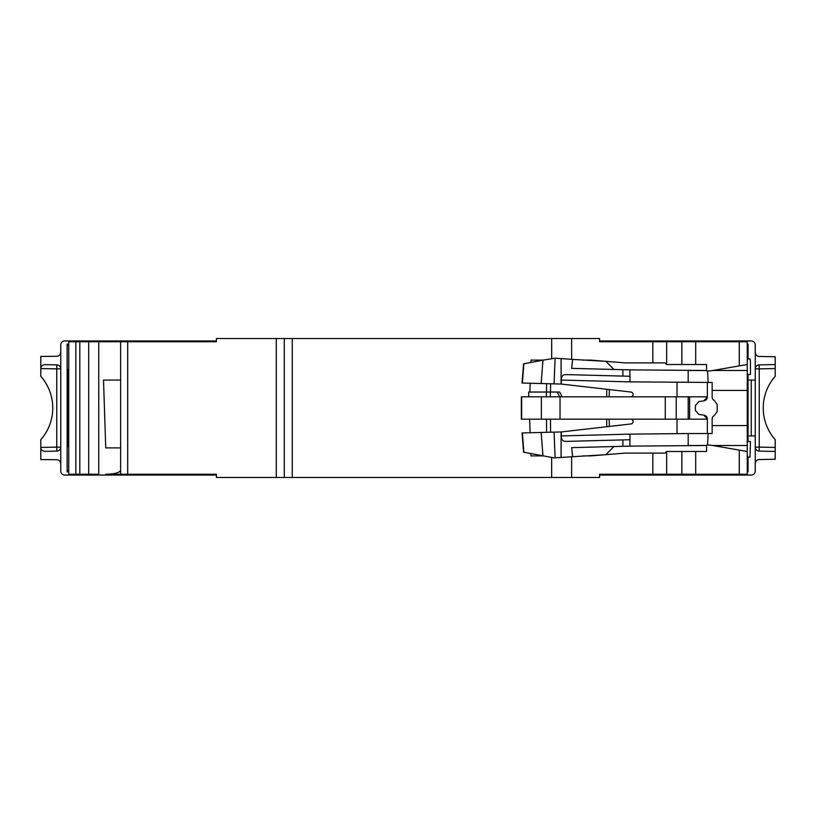 <?xml version="1.0" encoding="UTF-8"?>
<svg xmlns="http://www.w3.org/2000/svg" width="816" height="816" viewBox="0 0 816 816"><rect width="100%" height="100%" fill="white"/><g stroke="black" fill="none" stroke-linecap="round" stroke-linejoin="round"><path stroke-width="1.22" d="M98.746 341.741L98.746 474.259L68.738 474.259L68.738 341.741L127.704 341.741L127.704 474.259L216.413 474.259L216.413 477.452L599.587 477.452L599.587 474.259L681.86 474.259L681.86 451.503L706.554 451.503L706.554 445.118L710.542 445.118L747.262 451.503L747.262 445.516L712.837 445.516L747.262 445.516L747.262 370.484L712.837 370.484L747.262 370.484L747.262 341.741L681.86 341.741L681.86 364.497L706.554 364.497L706.554 370.882L710.542 370.882L747.262 364.497M530.849 453.533L530.93 455.899L543.436 455.899M530.104 432.755L529.615 419.179M528.809 396.821L528.635 392.037L529.859 392.037L530.176 383.245M530.93 362.447L531.012 360.101L543.436 360.101M127.704 341.741L216.413 341.741L216.413 338.548L599.587 338.548L599.587 341.741L609.44 341.741M546.485 419.179L546.598 432.327L546.485 419.179M546.383 396.821L546.383 392.037M529.859 392.037L559.674 392.037L562.061 396.821M546.526 392.037L546.598 383.673L546.526 392.037M630.717 396.821A2.397 2.397 0 0 0 633.104 394.567A2.397 2.397 0 0 0 630.992 392.047L561.265 384.061L554.084 383.877L555.094 358.183L542.966 360.193L541.13 383.53L522.067 383.03L523.576 363.824L542.966 360.193M551.657 477.452L551.657 457.439L551.687 477.452M88.699 474.259L88.699 341.741M127.704 474.259L105.733 474.259C114.76 474.014 119.728 472.688 120.625 470.261M120.625 447.913L105.733 447.913L103.52 380.062L120.625 380.062M108.65 341.741L108.65 340.945L64.75 340.945A3.988 3.988 0 0 0 60.761 344.933L60.761 447.148C60.527 449.534 59.221 450.86 56.834 451.136L44.788 451.35C42.126 450.922 40.8 449.606 40.8 447.423L40.8 459.571L56.804 459.714C59.201 459.969 60.517 461.305 60.761 463.702L60.761 471.067A3.988 3.988 0 0 0 64.75 475.055L108.65 475.055L108.65 474.259L120.625 474.259L120.625 341.741M276.287 477.452L276.287 338.548M292.25 338.548L292.25 477.452M189.802 474.259L216.413 474.259M120.625 474.259L105.733 474.259M60.007 461.366L60.761 463.702L60.761 447.148L56.763 447.148L56.763 368.852L40.8 368.577L40.8 356.429L56.804 356.286C59.201 356.031 60.517 354.695 60.761 352.298L60.007 354.634M68.738 471.862L67.126 471.862L67.126 344.138L68.738 344.138M216.413 341.741L189.802 341.741M108.65 340.945L216.413 340.945M60.761 344.933A3.988 3.988 90 0 1 64.75 340.945M56.834 364.864L44.788 364.65L56.834 364.864L56.763 368.852L60.761 368.852C60.527 366.466 59.221 365.14 56.834 364.864M44.788 451.35L56.834 451.136L56.763 447.148L40.8 447.423L40.8 439.681A47.899 47.899 0 0 0 40.8 376.319L40.8 368.577C40.8 366.394 42.126 365.078 44.788 364.65M64.75 475.055A3.988 3.988 90 0 1 60.761 471.067M216.413 475.055L108.65 475.055M68.738 470.261L67.136 470.261L67.126 471.862M68.738 345.739L67.136 345.739L67.126 344.138M67.993 377.267L67.963 446.719L67.33 446.719L67.289 438.733L67.33 369.281L67.963 369.281L67.993 377.267L67.289 377.267M606.298 454.634L554.084 457.888L542.966 455.807L541.13 432.47L522.067 432.97L523.576 452.176L542.966 455.807M572.659 456.593L571.639 447.637L622.894 446.301L622.894 439.906L565.508 441.415C563.081 441.232 561.714 439.936 561.408 437.529L561.265 431.939L541.13 432.47M747.262 441.527L750.455 441.527L749.996 457.093L747.262 457.093M747.262 454.696L747.721 457.093M706.809 445.454L688.194 445.516L688.194 433.541L712.133 433.541L712.133 425.564L747.262 425.564M606.298 454.237L613.948 446.525M571.639 477.452L571.639 456.664M681.86 451.503L666.641 451.503L665.04 453.104L625.127 453.104L590.804 455.899L582.624 455.899M606.706 419.179L606.716 426.727M606.706 396.821L606.716 389.273M557.277 392.037L559.674 396.821M747.262 361.304L747.721 358.907L749.996 358.907L750.455 361.304L750.455 374.473L747.262 374.473M712.215 397.678L712.133 396.923A3.988 3.988 0 0 0 714.357 400.503L717.203 404.542L717.203 411.458L714.357 415.497A3.988 3.988 0 0 0 712.133 419.077L712.133 425.564M712.133 396.923L712.133 390.436L747.262 390.436M606.298 361.366L572.659 359.407L571.639 368.363L622.894 369.699L622.894 376.094L630.064 376.278L629.921 381.868L712.133 382.459L712.133 390.436M707.554 370.882L708.145 382.459M706.809 370.546L688.194 370.484L688.194 382.459M706.115 370.484L629.921 369.883L629.921 376.278M629.921 381.868L561.367 380.072M677.015 382.459L677.015 396.821M707.35 382.459L707.35 396.821L521.353 396.821L521.353 419.179L707.35 419.179L703.882 415.12A3.988 3.988 0 0 1 707.35 419.077M707.35 396.923L703.882 400.88A3.988 3.988 0 0 0 707.35 396.923L707.35 396.821M703.882 400.88L698.843 401.554L695.375 405.511L695.375 410.489L698.843 414.446L703.882 415.12M688.194 396.821L688.194 419.179M676.219 396.821L676.219 419.179M677.015 433.541L677.015 419.179M707.35 433.541L707.35 419.179M622.894 439.906L630.064 439.722L629.921 434.132L688.194 433.541M707.554 445.118L708.145 433.541M706.115 445.516L629.921 446.117L629.921 439.722M681.86 474.259L747.262 474.259L747.262 451.503M609.44 474.259L599.587 474.259M751.25 475.055A3.988 3.988 0 0 0 755.239 471.067A3.988 3.988 0 0 1 751.25 475.055L707.35 475.055L707.35 474.259M707.35 475.055L615.478 475.055L615.478 474.259M599.587 475.055L615.478 475.055M755.239 344.933A3.988 3.988 0 0 0 751.25 340.945A3.988 3.988 -90 0 1 755.239 344.933L755.239 368.852C755.473 366.466 756.779 365.14 759.166 364.864L775.2 364.579L775.2 356.745L759.166 356.459C756.779 356.184 755.473 354.858 755.239 352.471L755.993 354.797M755.239 471.067L755.239 368.852L759.237 368.852L759.237 447.148L775.2 447.423L775.2 439.681A47.899 47.899 0 0 1 775.2 376.319L775.2 368.577L759.237 368.852L759.166 364.864M747.262 344.138L748.058 344.138L748.058 358.907M748.058 374.473L748.058 380.062L755.239 380.062M751.25 340.945L707.35 340.945L707.35 341.741M747.262 345.739L748.058 345.739L748.058 344.138M748.058 380.062L748.058 441.527M748.058 457.093L748.058 471.862L747.262 471.862M747.262 470.261L748.058 470.261L748.058 471.862M747.527 441.527L747.527 374.473M747.905 374.473L747.905 441.527M599.587 341.741L681.86 341.741M582.624 360.101L590.804 360.101L625.127 362.896L665.04 362.896L666.641 364.497L681.86 364.497M609.348 389.569L609.144 396.821M609.348 426.431L609.144 419.179M622.894 369.699L629.921 369.883M622.894 376.094L565.508 374.585C563.081 374.768 561.714 376.064 561.408 378.471L561.265 384.061M554.084 383.877L541.13 383.53M572.659 359.407L555.094 358.183M571.639 338.548L571.639 359.336M551.687 358.561L551.687 338.548L551.657 358.561M606.298 361.763L613.948 369.475M599.587 340.945L707.35 340.945M635.899 340.945L635.899 341.741M748.058 435.938L755.239 435.938M751.25 435.938L751.25 380.062M775.2 364.579L775.2 368.577M755.993 461.203L755.239 463.529C755.473 461.142 756.779 459.816 759.166 459.541L775.2 459.255L775.2 447.423M759.166 451.136C756.779 450.86 755.473 449.534 755.239 447.148L759.237 447.148L759.166 451.136L775.2 451.421M635.899 474.259L635.899 475.055M713.827 415.813L713.153 416.425M712.215 418.322L712.133 419.077M622.894 446.301L629.921 446.117M629.921 434.132L561.367 435.928M630.717 419.179A2.397 2.397 0 0 1 633.104 421.433A2.397 2.397 0 0 1 630.992 423.953L561.265 431.939M554.084 432.123L555.094 457.817M713.827 400.187L713.153 399.575M75.817 474.259L75.817 341.741M79.805 474.259L79.805 341.741M284.274 477.452L284.274 338.548M116.076 341.741L116.076 340.945M116.076 475.055L116.076 474.259M68.707 345.739L68.707 470.261M67.289 438.733L67.993 438.733M652.831 453.104L652.831 474.259M550.586 432.215L550.474 419.179M550.514 392.037L550.586 383.785M550.372 396.821L550.372 392.037M689.612 396.821L689.612 419.179M665.264 396.821L665.264 419.179M560.021 396.821L560.021 419.179M541.365 396.821L541.365 419.179M521.679 396.821L521.679 419.179M699.924 474.259L699.924 475.055M747.283 470.261L747.283 457.093M747.283 441.527L747.283 374.473M747.283 358.907L747.283 345.739M739.276 365.884L739.276 341.741M695.691 474.259L695.691 451.503M739.276 450.116L739.276 474.259M666.652 451.503L666.652 474.259M523.882 363.773L522.373 383.041M652.831 362.896L652.831 341.741M666.652 364.497L666.652 341.741M695.691 341.741L695.691 364.497M561.102 358.601L561.102 384.061M699.924 340.945L699.924 341.741M639.611 340.945L639.611 341.741M615.478 341.741L615.478 340.945M639.611 474.259L639.611 475.055M561.102 457.399L561.102 431.939M523.882 452.227L522.373 432.959"/></g></svg>
